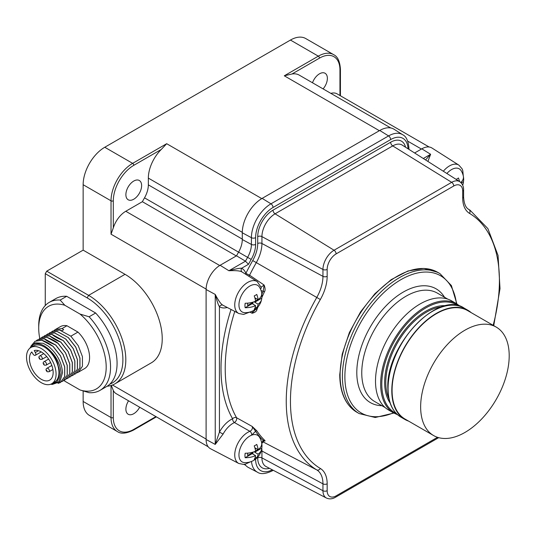 <?xml version="1.0" encoding="UTF-8"?>
<svg xmlns="http://www.w3.org/2000/svg" width="536" height="536" viewBox="0 0 536 536"><rect width="100%" height="100%" fill="white"/><g stroke="black" fill="none" stroke-linecap="round" stroke-linejoin="round"><path stroke-width="0.8" d="M393.705 412.981L388.567 410.013A63.02 36.388 -60 0 1 375.508 381.163A63.02 36.388 -60 0 1 403.018 317.741A63.02 36.388 -60 0 1 451.587 300.857L456.726 303.825A63.02 36.388 120 0 0 408.164 320.709A63.02 36.388 120 0 0 380.654 384.131A63.02 36.388 120 0 0 393.705 412.981L397.632 414.757M471.224 312.669A63.02 36.388 120 0 0 467.868 310.257A63.02 36.388 120 0 0 419.306 327.141A63.02 36.388 120 0 0 391.796 390.563A63.02 36.388 120 0 0 404.848 419.413A63.02 36.388 120 0 0 408.613 421.122M433.617 435.56L405.048 419.065A62.618 36.153 -60 0 1 392.077 390.402A62.618 36.153 -60 0 1 419.413 327.389A62.618 36.153 -60 0 1 467.667 310.612L496.229 327.101A62.618 36.153 120 0 0 447.975 343.877A62.618 36.153 120 0 0 420.646 406.891A62.618 36.153 120 0 0 433.617 435.56A62.618 36.153 120 0 0 481.864 418.784A62.618 36.153 120 0 0 509.2 355.77A62.618 36.153 120 0 0 496.229 327.101M39.791 338.538A47.717 27.55 -120 0 1 38.713 328.153A47.717 27.55 -120 0 1 64.836 305.279L60.153 300.06A50.793 29.326 -120 0 0 49.232 302.384L55.764 298.619A50.793 29.326 60 0 1 66.678 296.294L95.636 313.011A50.793 29.326 60 0 1 106.557 386.59L100.024 390.362A50.793 29.326 -120 0 0 89.11 316.783L80.065 314.076A47.717 27.55 -120 0 1 106.195 367.113A47.717 27.55 -120 0 1 80.065 389.98L89.11 392.687A50.793 29.326 -120 0 0 100.024 390.362M80.065 389.98L64.836 381.19A47.717 27.55 -120 0 1 63.952 380.426M49.232 302.384A50.793 29.326 -120 0 0 38.713 325.64L38.713 328.153M95.636 313.011L89.11 316.783M66.678 296.294L60.153 300.06M64.836 305.279L80.065 314.076M52.789 331.02L59.657 329.942L61.781 330.792L63.677 329.7L62.122 328.521L55.329 329.553L60.347 326.659A24.214 13.983 60 0 1 66.953 325.734L77.954 332.079A24.214 13.983 60 0 1 84.561 368.601L78.276 372.232L82.43 366.316L82.43 356.634L78.236 345.66L70.846 336.186L59.583 329.988L52.789 331.02L51.617 331.838M77.954 332.079L70.846 336.186M76.976 372.828L78.276 372.232M50.25 332.488L57.118 331.409L68.38 337.606L57.044 331.456L50.25 332.488L49.078 333.305M74.437 374.296L75.737 373.699L79.891 367.776L79.891 358.095L75.697 347.12L68.306 337.647M68.38 337.606L75.77 347.08L79.965 358.055L79.965 367.736L75.737 373.699M47.784 333.915L54.578 332.876L65.841 339.074L54.505 332.916L47.711 333.955L46.538 334.766M71.898 375.763L73.198 375.167L77.352 369.244L77.352 359.562L73.157 348.588L65.767 339.114M65.841 339.074L73.231 348.547L77.425 359.522L77.419 369.204L73.198 375.167M45.171 335.422L52.039 334.343L63.228 340.581C58.337 338.685 54.585 336.621 51.965 334.384L45.171 335.422L43.999 336.233M69.358 377.223L70.658 376.634L74.812 370.711L74.812 361.03L70.618 350.055L63.228 340.581M63.302 340.541L70.692 350.015L74.886 360.989L74.879 370.671L70.658 376.634M42.706 336.843L49.5 335.811L60.689 342.048C57.379 341.023 53.627 338.953 49.426 335.851L42.632 336.889L41.46 337.7M66.819 378.691L68.119 378.094L72.273 372.178L72.273 362.497L68.079 351.522L60.689 342.048M60.762 342.008L68.152 351.482L72.347 362.457L72.34 372.138L68.119 378.094M40.167 338.31L46.96 337.278C52.548 339.556 56.3 341.62 58.223 343.476L46.887 337.318L40.093 338.35L38.92 339.167M64.28 380.158L65.58 379.562L69.734 373.646L69.734 363.964L65.539 352.99L58.149 343.516M58.223 343.476L65.613 352.949L69.807 363.924L69.801 373.605L65.653 379.522M37.627 339.777L44.421 338.739L55.61 344.983C49.781 342.564 46.029 340.494 44.347 338.786L37.553 339.817L36.381 340.635M61.741 381.625L63.04 381.029L67.194 375.113L67.194 365.431L63 354.457L55.61 344.983M55.684 344.936L63.074 354.41L67.268 365.385L67.261 375.066L63.04 381.029M35.048 341.265L41.882 340.206C45.212 341.251 48.97 343.315 53.144 346.403L41.808 340.253L35.014 341.285L30.9 346.189M58.009 383.408L60.501 382.496L64.648 376.573L64.655 366.892L60.461 355.917L53.071 346.444M53.144 346.403L60.535 355.877L64.729 366.852L64.722 376.533L60.535 382.476M62.122 328.521L66.953 325.734M55.329 329.553L54.156 330.37M43.155 343.281L47.992 345.975L43.155 343.281L35.088 342.812L29.869 348.192M50.766 384.191A22.164 12.797 -120 0 0 56.91 381.846L50.726 384.212M56.91 381.846C59.831 376.46 60.26 371.173 58.19 365.988C57.533 361.056 54.062 355.214 47.771 348.447A22.164 12.797 -120 0 0 29.949 348.132M47.771 348.447C55.637 355.073 60.079 363.2 61.104 372.822L58.813 381.759L52.26 384.446L59.898 381.793L62.538 372.6C61.627 361.968 56.776 353.097 47.992 345.975M51.61 384.359L50.773 384.212M51.751 383.722L54.612 382.074A20.904 12.073 -120 0 0 57.814 365.324A20.904 12.073 -120 0 0 44.153 346.899A20.904 12.073 60 0 0 33.701 345.861L30.847 347.516A20.904 12.073 60 0 1 41.299 348.547A20.904 12.073 -120 0 1 54.953 366.972A20.904 12.073 -120 0 1 51.751 383.722A20.904 12.073 -120 0 1 41.299 382.691A20.904 12.073 60 0 1 27.644 364.266A20.904 12.073 60 0 1 30.847 347.516M31.792 351.951L32.917 353.901A2.425 1.4 -120 0 0 35.343 355.294A2.425 1.4 -120 0 0 35.343 352.5L34.217 350.551A16.763 9.681 60 0 1 50.27 361.847A16.763 9.681 60 0 1 49.681 380.138A16.763 9.681 60 0 1 33.547 371.495A16.763 9.681 60 0 1 31.792 351.951M45.265 305.54L45.265 273.688L46.719 271.169L83.14 250.138L83.14 184.712L111.026 200.812L111.026 234.192L113.31 227.887A19.249 11.115 120 0 1 125.779 211.271L219.72 265.514M111.026 385.518L111.026 417.551A30.585 17.661 120 0 0 117.357 431.554L89.479 415.454A30.585 17.661 120 0 1 83.14 401.457L83.14 391.025M339.951 95.509L339.951 69.961A1.615 0.931 -0 0 0 340.42 69.298C339.918 61.406 337.647 56.514 333.613 54.639L305.734 38.545A30.585 17.661 120 0 0 290.445 40.059L318.324 56.153L284.288 75.804L292.006 73.988A27.55 15.906 120 0 1 299.209 75.1L390.784 127.97M83.14 184.712A30.585 17.661 120 0 1 104.768 147.259L290.445 40.059M107.146 386.235A52.602 30.371 -120 0 0 114.912 383.85A52.602 30.371 -120 0 0 122.979 341.707A52.602 30.371 -120 0 0 88.614 295.356L46.719 271.169M109.847 384.124A50.538 29.178 -120 0 0 120.801 344.655A50.538 29.178 -120 0 0 87.16 297.875L45.265 273.688M83.14 250.138L125.035 274.325A52.602 30.371 60 0 1 159.4 320.675A52.602 30.371 60 0 1 151.333 362.825L114.912 383.85M408.626 149.175A3.028 1.749 -0 0 0 408.935 148.405C408.365 141.008 406.295 136.459 402.73 134.757L394.141 129.297A28.086 16.221 120 0 0 379.756 130.476L262.151 198.374A28.086 16.221 120 0 0 242.285 232.778L242.285 239.532A18.291 10.559 -60 0 1 238.574 252.148A163.467 94.376 120 0 0 236.517 255.806L220.102 265.286A19.785 11.424 120 0 0 206.105 289.52L206.105 439.507A19.785 11.424 120 0 0 210.454 448.699L238.788 463.479A18.418 10.633 -60 0 1 236.121 447.399A18.418 10.633 -60 0 1 249.93 431.319A3.028 2.017 69.1 0 1 251.645 435.158A15.39 8.884 -60 0 1 259.458 437.168A16.676 16.676 0 0 1 261.963 445.389A12.033 6.948 -60 0 1 261.749 448.15A16.449 9.494 180 0 1 261.635 449.342A16.449 9.494 180 0 1 258.131 454.16A16.576 9.574 60 0 1 256.757 457.824A14.512 8.382 180 0 1 255.565 458.608A14.512 8.382 180 0 1 254.218 459.292A16.576 9.574 -120 0 0 255.592 455.627A16.449 9.494 180 0 1 245.18 457.717A12.033 6.948 -60 0 1 245.18 453.235A16.449 9.494 0 0 0 255.592 451.145A16.576 9.574 -120 0 0 254.218 445.885A14.512 8.382 0 0 0 255.565 445.202A14.512 8.382 0 0 0 256.757 444.424A16.576 9.574 60 0 1 258.131 449.677A16.449 9.494 0 0 0 261.749 443.667A12.033 6.948 -60 0 1 261.963 445.389M244.838 464.243A28.086 16.221 120 0 0 248.456 467.526L257.481 472.236C260.704 474.467 265.682 473.985 272.402 470.782L273.253 470.293M443.332 171.239A18.418 10.633 -60 0 1 458.91 165.148L431.936 148.003A19.785 11.424 120 0 0 421.805 148.834L414.616 152.981M236.517 255.806L245.468 261.179L248.47 264.302L241.595 268.268A22.177 12.804 -60 0 1 245.85 273.394L249.582 275.189L264.101 285.038L263.256 291.102A153.845 88.822 120 0 0 261.87 294.123M220.102 265.286L228.912 270.734C235.666 268.871 239.894 268.054 241.595 268.268A3.028 2.472 115.8 0 0 242.212 272.12A19.149 11.055 -60 0 1 242.855 272.482L257.206 281.601A18.418 10.633 -60 0 0 238.56 292.1A18.418 10.633 -60 0 0 238.788 313.5L223.713 305.634A19.149 11.055 -60 0 1 223.083 305.259C221.247 304.575 218.628 300.964 215.231 294.432C216.993 301.205 218.393 305.272 219.438 306.646L219.438 432.117A22.177 12.804 -60 0 1 232.604 418.763A3.028 2.345 150.2 0 1 236.59 417.752L252.195 426.455L256.891 430.904A152.834 88.239 120 0 0 264.523 440.177C265.407 440.967 265.266 441.215 264.101 440.927L263.256 440.605L261.628 442.602M261.769 198.601L166.683 143.702L161.249 149.477A27.55 15.906 120 0 0 148.345 178.106L148.345 184.86A18.827 10.867 120 0 1 144.519 197.844L247.605 257.36A163.031 94.128 120 0 0 245.468 261.179L228.912 270.734C236.282 270.412 240.711 270.874 242.212 272.12M245.334 274.057A3.028 2.211 160.8 0 1 245.85 273.394A156.726 90.49 120 0 1 252.711 260.57L256.309 262.613A153.698 88.742 120 0 0 249.582 275.189L248.791 276.254M261.635 299.356A16.676 16.676 0 0 1 244.751 312.662A15.39 8.884 -60 0 1 239.27 301.688A15.39 8.884 -60 0 1 249.836 286.043A15.39 8.884 -60 0 1 259.458 287.182A16.676 16.676 0 0 1 261.963 295.41A12.033 6.948 -60 0 1 261.749 298.163A16.449 9.494 180 0 1 261.635 299.356A16.449 9.494 180 0 1 258.131 304.173A16.576 9.574 60 0 1 256.757 307.845A14.512 8.382 180 0 1 255.565 308.622A14.512 8.382 180 0 1 254.218 309.312A16.576 9.574 -120 0 0 255.592 305.641A16.449 9.494 180 0 1 245.18 307.731A12.033 6.948 -60 0 1 245.18 303.249A16.449 9.494 0 0 0 255.592 301.158A16.576 9.574 -120 0 0 254.218 295.906A14.512 8.382 0 0 0 255.565 295.215A14.512 8.382 0 0 0 256.757 294.438A16.576 9.574 60 0 1 258.131 299.691A16.449 9.494 0 0 0 261.749 293.681A12.033 6.948 -60 0 1 261.963 295.41M260.905 287.082L261.139 287.296A3.028 2.137 165.1 0 1 260.509 289.165M261.086 290.613L264.523 291.664A152.834 88.239 120 0 0 261.843 297.581M261.112 287.195L264.101 285.038C265.266 288.08 265.407 290.291 264.523 291.664M425.571 159.942L430.616 154.281L427.902 161.43M446.877 173.496A15.39 8.884 -60 0 1 451.54 169.59A15.39 8.884 -60 0 1 461.161 170.729A16.676 16.676 0 0 1 463.667 178.957A12.033 6.948 -60 0 1 463.452 181.711A16.449 9.494 180 0 1 463.339 182.903A16.449 9.494 180 0 1 462.541 184.893M456.109 179.366A14.512 8.382 0 0 0 457.268 178.763A14.512 8.382 0 0 0 458.461 177.986A16.576 9.574 60 0 1 459.533 181.543M258.044 306.746A152.834 88.239 120 0 0 256.891 309.741C256.523 311.356 254.955 312.522 252.195 313.252L249.856 312.173M256.891 309.741L255.578 309.305L252.195 313.252L252.329 311.115M223.083 434.08L219.438 432.117L215.231 444.418L223.083 434.08A19.149 11.055 -60 0 1 234.453 422.549A3.028 1.923 65.4 0 1 232.604 418.763A156.726 90.49 120 0 1 231.05 309.46M234.788 311.409A153.698 88.742 120 0 0 236.59 417.752C236.966 419.541 236.255 421.142 234.453 422.549L249.93 431.319C252.061 430.107 252.818 428.485 252.195 426.455L255.578 431.266A153.845 88.822 120 0 0 263.256 440.605A1.012 0.817 134.5 0 1 264.523 440.177M261.635 449.342A16.676 16.676 0 0 1 244.751 462.642A15.39 8.884 -60 0 1 239.27 451.667A15.39 8.884 -60 0 1 249.836 436.029A15.39 8.884 -60 0 1 251.645 435.158L255.578 431.266A1.012 0.791 146.3 0 1 256.891 430.904M255.29 456.98L256.757 457.824M255.592 455.627L252.195 453.664L252.195 452.887L251.552 452.518M252.195 453.664L245.18 457.717M247.659 453.134L247.659 455.506L252.195 452.887M258.131 449.677L254.861 447.795M261.749 448.15L254.734 452.196L254.734 451.513M255.565 450.943L257.943 449.57M255.404 448.103L255.015 448.331M252.918 454.086L252.918 452.15M258.131 454.16L254.734 452.196M255.203 449.061L256.128 448.525M247.659 453.416L248.235 453.081M223.083 305.259A3.028 2.472 -55.8 0 0 219.438 306.646A22.177 12.804 -60 0 0 227.237 307.47M460.933 182.347L460.806 182.461A16.449 9.494 0 0 0 463.452 177.228A12.033 6.948 -60 0 1 463.667 178.957M463.452 181.711L461.268 182.97M255.29 306.994L256.757 307.845M255.592 305.641L252.195 303.678L252.195 302.907L251.552 302.538M252.195 303.678L245.18 307.731M247.659 303.148L247.659 305.527L252.195 302.907M258.131 299.691L254.861 297.808M261.749 298.163L254.734 302.217L254.734 301.534M255.565 300.957L257.943 299.584M255.404 298.123L255.015 298.344M252.918 304.1L252.918 302.17M258.131 304.173L254.734 302.217M255.203 299.075L256.128 298.539M247.659 303.43L248.235 303.095M144.519 197.844A162.924 94.068 120 0 0 142.362 201.697L125.779 211.271M125.886 194.675A11.129 6.425 -60 0 1 130.744 183.48A11.129 6.425 -60 0 1 139.32 180.498A11.129 6.425 -60 0 1 141.625 185.59A11.129 6.425 -60 0 1 136.767 196.792A11.129 6.425 -60 0 1 128.191 199.774A11.129 6.425 -60 0 1 125.886 194.675M142.362 201.697L236.296 255.933M429.128 146.998L337.104 93.867A19.249 11.115 120 0 0 330.846 93.365M312.501 82.779A11.129 6.425 -60 0 1 325.064 73.258A11.129 6.425 -60 0 1 327.375 78.35A11.129 6.425 -60 0 1 323.101 88.896M111.334 385.418L113.31 390.476A19.249 11.115 120 0 0 116.151 393.645L208.189 446.783M139.661 407.219A11.129 6.425 -60 0 1 128.191 414.254A11.129 6.425 -60 0 1 125.886 409.162A11.129 6.425 -60 0 1 128.553 400.807M356.822 412.218A80.795 46.645 -60 0 1 340.092 375.227A80.795 46.645 -60 0 1 375.361 293.916A80.795 46.645 -60 0 1 437.617 272.275L439.929 273.601A80.795 46.645 120 0 0 377.666 295.249A80.795 46.645 120 0 0 342.397 376.56A80.795 46.645 120 0 0 359.133 413.551L356.822 412.218C345.626 405.303 339.931 392.808 339.737 374.731L342.196 354.182L349.345 332.608L360.581 311.851L374.925 293.681L391.166 279.658L407.95 270.975L423.889 268.415L437.617 272.275M393.437 412.827A79.254 45.761 -60 0 1 344.876 376.734A79.254 45.761 -60 0 1 397.169 281.976A79.254 45.761 -60 0 1 456.458 303.671M381.893 405.698A65.7 37.929 -60 0 1 356.802 372.553A65.7 37.929 -60 0 1 392.265 299.959A65.7 37.929 -60 0 1 444.512 297.239M447.821 299.155L437.343 293.105A62.618 36.153 120 0 0 406.033 296.207A62.618 36.153 120 0 0 361.76 372.895A62.618 36.153 120 0 0 374.724 401.558L385.203 407.608M458.387 305.808A62.216 35.919 120 0 0 409.96 320.481A62.216 35.919 120 0 0 381.793 384.131A62.216 35.919 120 0 0 396.251 413.437M390.087 402.938A58.176 33.587 -60 0 1 384.654 382.483A58.176 33.587 -60 0 1 446.22 305.714M441.952 306.827A57.365 33.118 120 0 0 385.793 382.483A57.365 33.118 120 0 0 388.915 398.69M464.156 308.113C438.106 289.916 385.866 345.264 387.843 388.091C388.004 402.188 392.432 411.916 401.136 417.269A63.02 36.388 -60 0 1 388.077 388.419A63.02 36.388 -60 0 1 415.588 324.997A63.02 36.388 -60 0 1 464.156 308.113L467.868 310.257M35.343 352.5L38.471 350.691M39.731 357.887L39.731 358.671L39.731 357.887M46.867 371.039L46.867 370.255L46.867 371.039M40.816 356.005A2.017 1.166 -120 0 0 39.805 355.904C38.485 356.728 38.565 357.887 40.046 359.375L41.828 359.401A2.017 1.166 -120 0 0 42.136 357.78A2.017 1.166 -120 0 0 40.816 356.005M48.97 371.77A2.017 1.166 -120 0 0 49.279 370.148A2.017 1.166 -120 0 0 47.959 368.373A2.017 1.166 -120 0 0 46.947 368.272C45.627 369.096 45.707 370.255 47.188 371.743L48.97 371.77L52.903 369.498M45.098 361.773A2.017 1.166 -120 0 0 44.093 361.673C42.773 362.503 42.853 363.663 44.334 365.15L46.109 365.17A2.017 1.166 -120 0 0 46.418 363.555A2.017 1.166 -120 0 0 45.098 361.773M44.012 363.656L44.012 364.447L44.012 363.656M87.16 297.875L88.614 295.356L125.035 274.325M112.486 385.016L206.105 439.071M83.14 401.457L111.026 417.551A1.615 0.931 180 0 0 113.31 417.551A28.971 16.723 120 0 0 133.792 429.376A1.615 0.931 60 0 1 133.457 430.12L156.391 416.874M206.112 289.092L111.026 234.192M408.037 148.794A24.623 14.217 120 0 0 390.637 139.588L273.032 207.486A24.623 14.217 120 0 0 255.618 237.649L255.618 244.396A21.748 12.556 -60 0 1 251.196 259.411A160.003 92.38 120 0 0 248.47 264.302M251.196 259.411L247.605 257.36A18.727 10.807 -60 0 0 251.411 244.443A3.028 1.749 180 0 0 255.618 244.396M206.105 289.52L215.231 294.432L215.231 444.418L206.105 439.507M405.531 147.206A21.634 12.489 120 0 0 390.65 142.234L273.018 210.152A21.634 12.489 120 0 0 257.716 236.651L257.716 243.532A24.743 14.284 -60 0 1 252.711 260.57M242.285 239.532L251.411 244.443L251.411 237.689L242.285 232.778M255.618 237.649A3.028 1.749 180 0 1 251.411 237.689A27.651 15.966 120 0 1 270.961 203.821A3.028 1.749 -120 0 1 273.032 207.486M262.151 198.374L270.961 203.821L388.567 135.923L379.756 130.476M390.637 139.588A3.028 1.749 -120 0 0 388.567 135.923A27.651 15.966 120 0 1 402.73 134.757M423.299 158.502L430.616 154.281L421.805 148.834M468.565 209.301L468.993 209.576A30.679 17.715 -60 0 1 468.766 209.435C467.861 208.846 464.109 207.01 463.6 196.806L463.6 189.925C463.66 186.354 462.367 183.6 459.727 181.664A15.698 9.065 120 0 0 451.687 182.327L334.049 250.238A15.698 9.065 120 0 0 322.953 269.461L322.953 276.348A30.679 17.715 -60 0 1 316.749 297.473A150.79 87.06 120 0 0 316.749 469.891A30.679 17.715 -60 0 1 322.953 483.847L322.953 490.728A15.698 9.065 120 0 0 326.397 498.024C329.372 499.344 332.4 499.083 335.489 497.247L438.689 437.664M493.736 325.66L500.014 288.643L498.058 255.471L487.894 228.624L470.099 210.259A150.79 87.06 120 0 0 468.993 209.576A3.028 2.472 -59 0 1 469.529 213.382A33.708 19.464 -60 0 1 462.709 198.045L462.709 191.164A12.67 7.316 120 0 0 453.751 185.992L336.119 253.903A12.67 7.316 120 0 0 327.161 269.42L327.161 276.301A3.028 1.749 180 0 1 322.953 276.348L261.93 243.491A27.772 16.033 -60 0 1 256.309 262.613L320.34 299.51A147.762 85.311 120 0 0 320.34 468.471A33.708 19.464 -60 0 1 327.161 483.807L327.161 490.688A12.67 7.316 120 0 0 336.119 495.86L437.523 437.309M255.618 459.077L255.618 459.345A24.623 14.217 120 0 0 272.301 469.797M257.716 457.108L257.716 457.918A21.634 12.489 120 0 0 269.461 468.317M257.716 457.918A3.028 1.749 180 0 1 261.93 457.871A18.606 10.74 120 0 0 266.01 466.521L326.397 498.024M261.287 450.729A3.028 1.749 180 0 1 261.93 450.99L261.93 457.871L322.953 490.728A3.028 1.749 180 0 0 327.161 490.688M261.756 448.103A27.772 16.033 -60 0 1 261.93 450.99L322.953 483.847A3.028 1.749 180 0 0 327.161 483.807M262.942 441.818L316.749 469.891A3.028 2.472 121 0 0 320.34 468.471M255.618 459.345A3.028 1.749 180 0 1 254.808 459.674M251.498 461.456A27.651 15.966 120 0 0 257.481 472.236M272.918 470.119A3.028 1.749 60 0 1 272.402 470.782M327.161 276.301A33.708 19.464 -60 0 1 320.34 299.51M493.16 325.332A147.762 85.311 120 0 0 469.529 213.382M462.709 198.045A3.028 1.749 0 0 0 463.6 196.806M462.709 191.164A3.028 1.749 0 0 0 463.6 189.925M453.751 185.992A3.028 1.749 -120 0 0 451.687 182.327L392.721 145.906L275.082 213.817A18.606 10.74 120 0 0 261.93 236.611L261.93 243.491A3.028 1.749 180 0 0 257.716 243.532M336.119 253.903A3.028 1.749 -120 0 0 334.049 250.238L275.082 213.817A3.028 1.749 -120 0 1 273.018 210.152M327.161 269.42A3.028 1.749 180 0 1 322.953 269.461L261.93 236.611A3.028 1.749 180 0 0 257.716 236.651M390.65 142.234A3.028 1.749 -120 0 0 392.721 145.906A18.606 10.74 120 0 1 402.248 145.115L459.727 181.664M336.119 495.86A3.028 1.749 60 0 1 335.489 497.247M113.31 200.812A1.615 0.931 180 0 1 111.026 200.812A30.585 17.661 120 0 1 132.647 163.353A1.615 0.931 -120 0 1 133.792 165.329A28.971 16.723 120 0 0 113.31 200.812L113.31 227.887M161.249 149.477L133.792 165.329M104.768 147.259L132.647 163.353L166.683 143.702M379.367 130.697L284.288 75.804M148.345 178.106L242.292 232.343M148.345 184.86L242.285 239.096M333.613 54.639A30.585 17.661 120 0 0 318.324 56.153A1.615 0.931 -120 0 1 319.463 58.136L292.006 73.988M339.951 69.961A28.971 16.723 120 0 0 319.463 58.136M407.722 141.149L421.417 149.055M133.792 429.376L155.916 416.606M113.31 390.476L113.31 417.551M393.839 413.062L375.227 417.504L359.133 413.551M439.929 273.601L451.399 285.567L456.86 303.905M460.223 306.344L456.726 303.825M401.136 417.269L404.848 419.413M35.343 355.294L41.239 351.891M46.719 356.574L41.828 359.401M43.738 353.633L39.805 355.904M51.845 365.445L46.947 368.272M48.608 359.066L44.093 361.673M50.632 362.564L46.109 365.17M261.139 287.296L257.206 281.601M238.788 313.5L243.605 314.424L250.252 311.919M408.935 149.37L408.935 148.405M463.272 175.868L462.782 170.622L462.126 168.867L458.91 165.148M470.099 210.259L468.29 209.107M238.788 463.479L243.605 464.411L245.441 464.109L250.252 461.898M261.782 443.46L264.134 440.88M462.689 185.201A16.676 16.676 0 0 0 463.339 182.903M340.42 95.783L340.42 69.298M117.357 431.554C120.948 434.106 126.315 433.631 133.457 430.12M244.041 464.37L245.642 465.295"/></g></svg>
